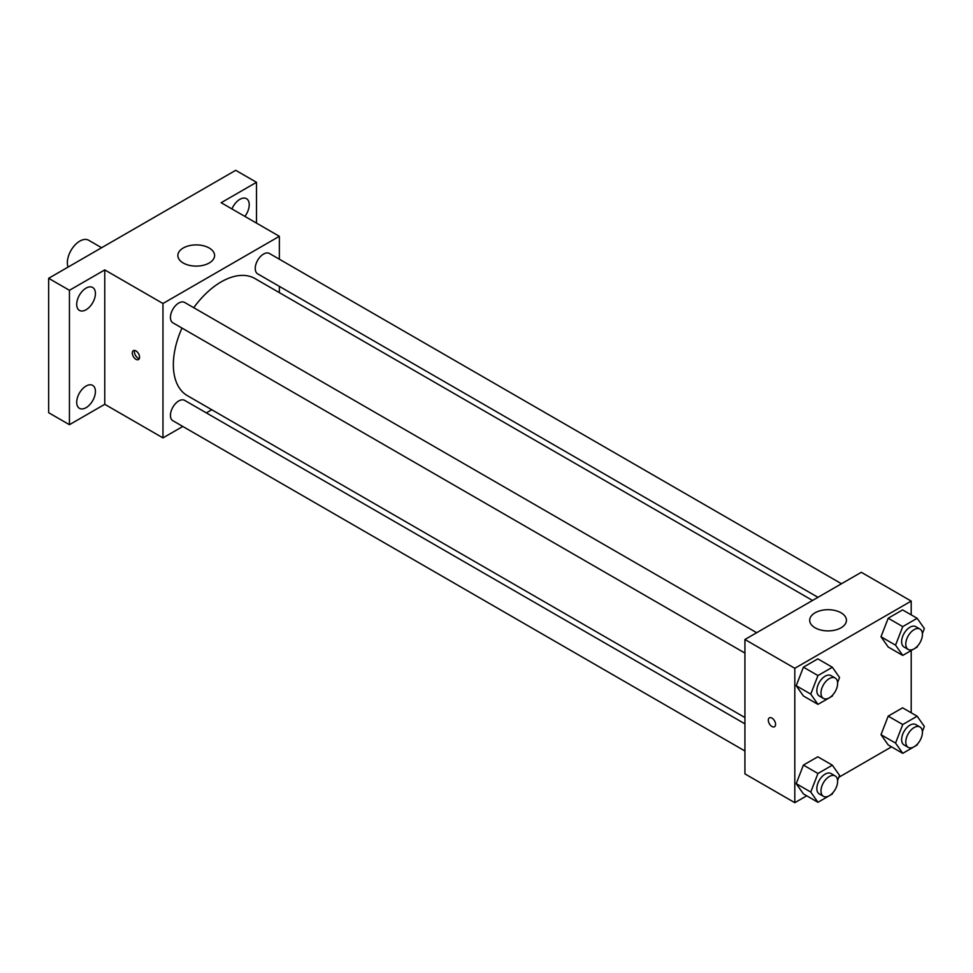 <?xml version="1.0" encoding="UTF-8"?>
<svg xmlns="http://www.w3.org/2000/svg" width="973" height="973" viewBox="0 0 973 973"><rect width="100%" height="100%" fill="white"/><g stroke="black" fill="none" stroke-linecap="round" stroke-linejoin="round"><path stroke-width="1.46" d="M101.618 247.726L88.64 240.234A17.636 10.18 120 0 0 75.055 244.953A17.636 10.18 120 0 0 67.356 262.71A17.636 10.18 120 0 0 68.074 267.089M182.802 426.454L162.965 437.899L104.768 404.306L69.436 424.702L48.65 412.698L48.65 278.302L235.709 170.311L256.495 182.304L256.495 223.109M211.749 409.73L206.312 412.88M86.062 407.675A13.233 7.638 -60 0 1 79.445 408.332A13.233 7.638 -60 0 1 77.414 397.714A13.233 7.638 -60 0 1 86.062 386.05A13.233 7.638 -60 0 1 92.678 385.393A13.233 7.638 -60 0 1 94.709 396.011A13.233 7.638 -60 0 1 86.062 407.675M86.062 309.755A13.233 7.638 -60 0 1 79.445 310.411A13.233 7.638 -60 0 1 77.414 299.806A13.233 7.638 -60 0 1 86.062 288.13A13.233 7.638 -60 0 1 92.678 287.485A13.233 7.638 -60 0 1 94.709 298.091A13.233 7.638 -60 0 1 86.062 309.755M104.768 404.306L104.768 269.91L69.436 290.307L48.65 278.302M69.436 424.702L69.436 290.307M162.965 437.899L162.965 303.503L104.768 269.91M162.965 303.503L279.36 236.305L221.163 202.712L256.495 182.304M183.228 263.002A18.365 10.606 180 0 1 177.852 255.51A18.365 10.606 180 0 1 196.218 244.904A18.365 10.606 180 0 1 214.595 255.51A18.365 10.606 180 0 1 203.248 265.301A18.365 10.606 180 0 1 183.228 263.002M231.951 208.94A13.233 7.638 -60 0 1 239.869 199.331A13.233 7.638 -60 0 1 246.485 198.687A13.233 7.638 -60 0 1 244.868 216.395M181.987 328.071A67.599 39.029 120 0 0 173.352 364.705A67.599 39.029 120 0 0 187.363 395.646L744.929 717.563M812.528 600.463L254.962 278.558A67.599 39.029 120 0 0 193.749 307.699M279.36 236.305L279.36 259.207M279.36 286.366L279.36 292.642M841.475 583.751L269.436 253.479A11.761 6.787 120 0 0 260.375 256.629A11.761 6.787 120 0 0 255.242 268.463A11.761 6.787 120 0 0 257.675 273.851L817.965 597.325M744.929 723.839L184.639 400.365A11.761 6.787 120 0 0 175.578 403.515A11.761 6.787 120 0 0 170.445 415.337A11.761 6.787 120 0 0 172.878 420.725L744.929 750.986M744.929 653.078L172.878 322.805A11.761 6.787 -60 0 1 172.878 309.232A11.761 6.787 -60 0 1 184.639 302.445L756.678 632.705M139.577 357.2A5.145 2.968 60 0 1 138.519 359.56A5.145 2.968 60 0 1 133.374 356.592A5.145 2.968 60 0 1 133.374 350.645A5.145 2.968 60 0 1 137.339 352.031A5.145 2.968 60 0 1 139.577 357.2M139.346 358.563A5.145 2.968 60 0 1 135.466 355.376A5.145 2.968 60 0 1 134.639 350.426M806.726 795.805L794.807 802.689L744.929 773.888L744.929 639.492L861.312 572.294L911.202 601.095L911.202 614.863M891.523 746.85L838.835 777.281M888.203 647.009L881.003 636.768L888.203 618.208L902.603 609.901L888.203 618.208L881.003 636.768L888.203 647.009L902.749 655.413L895.549 645.172L902.749 626.612L917.15 618.293L924.35 628.546L922.392 633.605M803.406 793.895L796.206 783.642L803.406 765.094L817.807 756.775L803.406 765.094L796.206 783.642L803.406 793.895L817.952 802.287L810.752 792.046L817.952 773.486L832.353 765.179L839.553 775.42L837.583 780.48M911.202 650.536L911.202 712.783M794.807 802.689L794.807 668.293L911.202 601.095M888.203 744.929L881.003 734.688L888.203 716.128L902.603 707.821L888.203 716.128L881.003 734.688L888.203 744.929L902.749 753.333L895.549 743.092L902.749 724.532L917.15 716.213L924.35 726.466L922.392 731.526M803.406 695.975L796.206 685.734L803.406 667.174L817.807 658.855L803.406 667.174L796.206 685.734L803.406 695.975L817.952 704.367L810.752 694.126L817.952 675.566L832.353 667.259L839.553 677.5L837.583 682.56M794.807 668.293L744.929 639.492M815.07 627.792A18.365 10.606 180 0 1 809.694 620.3A18.365 10.606 180 0 1 828.059 609.694A18.365 10.606 180 0 1 846.437 620.3A18.365 10.606 180 0 1 835.089 630.09A18.365 10.606 180 0 1 815.07 627.792M775.578 724.399A5.145 2.968 60 0 1 774.52 726.746A5.145 2.968 60 0 1 769.375 723.778A5.145 2.968 60 0 1 769.375 717.843A5.145 2.968 60 0 1 773.34 719.217A5.145 2.968 60 0 1 775.578 724.399M774.52 726.746A5.145 2.968 60 0 1 769.375 723.778A5.145 2.968 60 0 1 769.375 717.843M832.791 694.917L832.353 696.06L817.952 704.367M835.187 678.035L831.027 675.627A11.761 6.787 120 0 0 821.966 678.777A11.761 6.787 120 0 0 816.834 690.611A11.761 6.787 120 0 0 819.266 695.999L823.426 698.395A11.761 6.787 120 0 0 835.187 691.608A11.761 6.787 120 0 0 835.187 678.035A11.761 6.787 120 0 0 826.126 681.185A11.761 6.787 120 0 0 820.993 693.019A11.761 6.787 120 0 0 823.426 698.395M810.752 694.126L796.206 685.734M817.952 675.566L803.406 667.174M832.353 667.259L817.807 658.855M917.588 645.963L917.15 647.094L902.749 655.413M919.984 629.069L915.824 626.673A11.761 6.787 120 0 0 906.763 629.823A11.761 6.787 120 0 0 901.63 641.657A11.761 6.787 120 0 0 904.075 647.033L908.223 649.441A11.761 6.787 120 0 0 919.984 642.654A11.761 6.787 120 0 0 919.984 629.069A11.761 6.787 120 0 0 910.923 632.219A11.761 6.787 120 0 0 905.79 644.053A11.761 6.787 120 0 0 908.223 649.441M895.549 645.172L881.003 636.768M902.749 626.612L888.203 618.208M917.15 618.293L902.603 609.901M832.791 792.837L832.353 793.98L817.952 802.287M835.187 775.955L831.027 773.547A11.761 6.787 120 0 0 821.966 776.697A11.761 6.787 120 0 0 816.834 788.531A11.761 6.787 120 0 0 819.266 793.919L823.426 796.315A11.761 6.787 120 0 0 835.187 789.529A11.761 6.787 120 0 0 835.187 775.955A11.761 6.787 120 0 0 826.126 779.105A11.761 6.787 120 0 0 820.993 790.927A11.761 6.787 120 0 0 823.426 796.315M810.752 792.046L796.206 783.642M817.952 773.486L803.406 765.094M832.353 765.179L817.807 756.775M917.588 743.883L917.15 745.014L902.749 753.333M919.984 726.989L915.824 724.593A11.761 6.787 120 0 0 906.763 727.743A11.761 6.787 120 0 0 901.63 739.577A11.761 6.787 120 0 0 904.075 744.953L908.223 747.361A11.761 6.787 120 0 0 919.984 740.562A11.761 6.787 120 0 0 919.984 726.989A11.761 6.787 120 0 0 910.923 730.139A11.761 6.787 120 0 0 905.79 741.973A11.761 6.787 120 0 0 908.223 747.361M895.549 743.092L881.003 734.688M902.749 724.532L888.203 716.128M917.15 716.213L902.603 707.821"/></g></svg>
